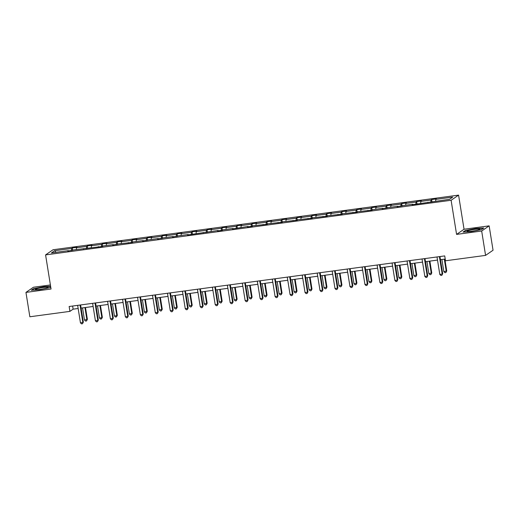 <?xml version="1.0" encoding="UTF-8"?>
<svg xmlns="http://www.w3.org/2000/svg" width="519" height="519" viewBox="0 0 519 519"><rect width="100%" height="100%" fill="white"/><g stroke="black" fill="none" stroke-linecap="round" stroke-linejoin="round"><path stroke-width="0.78" d="M50.401 284.963L33.424 287.247L25.95 292.398L29.855 316.772L69.929 311.374L73.127 309.168L78.148 308.494M458.582 195.125L53.055 249.749L45.581 254.9L451.108 200.276L458.582 195.125L464.044 229.242L456.577 234.4L481.677 231.02L489.145 225.862L464.044 229.242M489.145 225.862L493.05 250.236L485.576 255.387L481.677 231.02M71.512 250.599L71.603 248.439L72.277 247.972L72.66 250.372M56.071 252.299L54.612 250.729L71.603 248.439M76.325 249.574L76.397 247.79L77.078 247.323L72.277 247.972M76.397 247.79L86.576 246.421L87.25 245.954L87.633 248.354M91.299 247.557L91.37 245.772L92.051 245.305L87.25 245.954M91.37 245.772L101.549 244.404L102.224 243.936L102.606 246.337M106.272 245.539L106.343 243.755L107.024 243.294L102.224 243.936M106.343 243.755L116.522 242.386L117.197 241.919L117.579 244.319M121.245 243.521L121.316 241.744L121.997 241.277L117.197 241.919M121.316 241.744L131.495 240.368L132.17 239.901L132.553 242.302M136.218 241.504L136.289 239.726L136.971 239.259L132.17 239.901M136.289 239.726L146.468 238.351L147.143 237.89L147.526 240.284M151.191 239.486L151.263 237.708L151.944 237.241L147.143 237.89M151.263 237.708L161.441 236.34L162.116 235.873L162.499 238.266M166.164 237.468L166.236 235.691L166.917 235.224L162.116 235.873M166.236 235.691L176.415 234.322L177.089 233.855L177.472 236.249M181.137 235.457L181.209 233.673L181.89 233.206L177.089 233.855M181.209 233.673L191.388 232.304L192.062 231.837L192.445 234.238M196.111 233.44L196.182 231.656L196.863 231.189L192.062 231.837M196.182 231.656L206.361 230.287L207.036 229.82L207.418 232.22M211.084 231.422L211.155 229.638L211.836 229.171L207.036 229.82M211.155 229.638L221.334 228.269L222.009 227.802L222.392 230.202M226.057 229.404L226.135 227.62L226.809 227.16L222.009 227.802M226.135 227.62L236.307 226.252L236.982 225.784L237.365 228.185M241.03 227.387L241.108 225.609L241.783 225.142L236.982 225.784M241.108 225.609L251.28 224.234L251.955 223.767L252.338 226.167M256.003 225.369L256.081 223.592L256.756 223.125L251.955 223.767M256.081 223.592L266.253 222.216L266.928 221.756L267.311 224.15M270.976 223.352L271.054 221.574L271.729 221.107L266.928 221.756M271.054 221.574L281.227 220.205L281.901 219.738L282.284 222.132M285.95 221.334L286.027 219.556L286.702 219.089L281.901 219.738M286.027 219.556L296.2 218.188L296.874 217.721L297.257 220.114M300.923 219.323L301.001 217.539L301.675 217.072L296.874 217.721M301.001 217.539L311.173 216.17L311.848 215.703L312.23 218.103M315.896 217.305L315.974 215.521L316.648 215.054L311.848 215.703M315.974 215.521L326.146 214.152L326.821 213.685L327.204 216.086M330.869 215.288L330.947 213.504L331.622 213.037L326.821 213.685M330.947 213.504L341.119 212.135L341.794 211.668L342.177 214.068M345.842 213.27L345.92 211.486L346.595 211.025L341.794 211.668M345.92 211.486L356.092 210.117L356.767 209.65L357.15 212.05M360.815 211.252L360.893 209.475L361.568 209.008L356.767 209.65M360.893 209.475L371.066 208.1L371.74 207.632L372.123 210.033M375.788 209.235L375.866 207.457L376.541 206.99L371.74 207.632M375.866 207.457L386.039 206.082L386.713 205.621L387.096 208.015M390.762 207.217L390.839 205.44L391.514 204.973L386.713 205.621M390.839 205.44L401.012 204.071L401.687 203.604L402.069 205.998M405.735 205.2L405.813 203.422L406.487 202.955L401.687 203.604M405.813 203.422L415.985 202.053L416.66 201.586L417.042 203.98M420.708 203.189L420.786 201.404L421.46 200.937L416.66 201.586M420.786 201.404L430.958 200.036L431.633 199.568L432.016 201.969M435.681 201.171L435.759 199.387L436.434 198.92L431.633 199.568M435.759 199.387L452.743 197.097L449.558 199.302L412.118 204.72L412.793 204.252L402.621 205.621L397.145 206.737L397.82 206.27L387.648 207.639L382.172 208.755L382.847 208.288L372.674 209.657L372 210.124L357.701 211.674L357.027 212.141L342.728 213.692L342.053 214.159L327.755 215.703L327.08 216.17L312.782 217.721L312.101 218.188L297.809 219.738L297.127 220.205L282.836 221.756L282.154 222.223L267.862 223.773L267.181 224.24L252.889 225.791L252.208 226.258L247.414 226.9L248.088 226.44L232.441 228.918L233.115 228.451L222.943 229.826L222.262 230.293L217.467 230.936L218.142 230.468L187.521 234.971L188.196 234.504L178.023 235.873L172.548 236.988L173.223 236.521L163.05 237.89L157.575 239.006L158.25 238.539L148.077 239.908L142.602 241.024L143.276 240.557L133.104 241.925L132.423 242.392L118.131 243.943L112.655 245.052L113.33 244.585L103.158 245.961L102.477 246.428L73.211 249.989L67.73 251.105L68.411 250.638L51.42 252.928L54.612 250.729M485.576 255.387L445.503 260.785L444.725 255.912L69.144 306.502L69.929 311.374M83.533 248.977L83.384 248.62M86.485 248.582L86.576 246.421M98.506 246.96L98.357 246.603M101.458 246.564L101.549 244.404M113.479 244.942L113.33 244.585M116.431 244.546L116.522 242.386M128.453 242.924L128.303 242.574M131.404 242.529L131.495 240.368M143.426 240.907L143.276 240.557M146.377 240.511L146.468 238.351M158.399 238.896L158.25 238.539M161.351 238.493L161.441 236.34M173.372 236.878L173.223 236.521M176.324 236.476L176.415 234.322M188.345 234.86L188.196 234.504M191.297 234.465L191.388 232.304M203.318 232.843L203.169 232.486M206.27 232.447L206.361 230.287M218.291 230.825L218.142 230.468M221.243 230.43L221.334 228.269M233.265 228.808L233.115 228.451M236.216 228.412L236.307 226.252M248.238 226.79L248.088 226.44M251.19 226.394L251.28 224.234M263.211 224.772L263.062 224.422M266.163 224.377L266.253 222.216M278.184 222.755L278.035 222.404M281.136 222.359L281.227 220.205M293.157 220.744L293.008 220.387M296.109 220.341L296.2 218.188M308.13 218.726L307.981 218.369M311.082 218.324L311.173 216.17M323.103 216.708L322.954 216.352M326.055 216.313L326.146 214.152M338.077 214.691L337.927 214.334M341.028 214.295L341.119 212.135M353.056 212.673L352.901 212.316M356.002 212.277L356.092 210.117M368.029 210.656L367.874 210.305M370.975 210.26L371.066 208.1M383.003 208.638L382.847 208.288M385.948 208.242L386.039 206.082M397.976 206.62L397.82 206.27M400.921 206.225L401.012 204.071M412.949 204.609L412.793 204.252M415.894 204.207L415.985 202.053M427.922 202.592L427.766 202.235M430.867 202.189L430.958 200.036M25.95 292.398L51.05 289.018L45.581 254.9M456.577 234.4L451.108 200.276M81.1 308.091L93.122 306.476M96.073 306.074L108.095 304.458M111.047 304.063L123.068 302.441M126.02 302.045L138.041 300.423M140.993 300.027L153.014 298.406M155.966 298.01L167.987 296.388M170.939 295.992L182.96 294.37M185.912 293.975L197.934 292.353M200.885 291.957L212.907 290.342M215.859 289.939L227.88 288.324M230.832 287.928L242.853 286.306M245.805 285.911L257.826 284.289M260.778 283.893L272.799 282.271M275.751 281.875L287.773 280.254M290.724 279.858L302.746 278.236M305.697 277.84L317.719 276.218M320.671 275.823L332.698 274.207M335.644 273.805L347.672 272.19M350.617 271.787L362.645 270.172M365.59 269.776L377.618 268.154M380.563 267.759L392.591 266.137M395.536 265.741L407.564 264.119M410.51 263.723L422.537 262.101M425.483 261.706L437.511 260.084M440.456 259.688L445.224 259.046M72.628 306.035L73.127 309.168M68.56 250.995L68.411 250.638M463.026 232.077L471.161 231.61L481.548 229.586L483.799 228.036L475.664 228.503L465.277 230.527L463.026 232.077M50.609 286.267L43.933 286.657L33.547 288.681L31.296 290.231L39.431 289.758L49.824 287.734L50.745 287.104M465.329 230.864L465.277 230.527M33.599 289.018L33.547 288.681M439.405 256.626L442.201 274.084L439.801 274.402L437.004 256.95M439.956 256.555L442.707 273.734L441.838 275.342L440.878 275.472L439.801 274.402M442.707 273.734L441.838 275.342M441.896 259.494L443.842 271.619L446.742 270.95L444.848 259.098M446.742 270.95L445.873 272.553L446.243 271.294L444.296 259.169M445.873 272.553L444.913 272.683L443.842 271.619M424.432 258.644L427.228 276.102L424.827 276.419L422.031 258.968M424.983 258.572L427.734 275.751L426.865 277.36L425.904 277.49L424.827 276.419M427.734 275.751L426.865 277.36M409.459 260.661L412.255 278.113L409.854 278.437L407.058 260.986M410.01 260.59L412.761 277.769L411.891 279.378L410.931 279.507L409.854 278.437M412.761 277.769L411.891 279.378M426.923 261.511L428.869 273.636L431.769 272.968L429.875 261.115M431.769 272.968L430.9 274.57L431.27 273.312L429.323 261.187M430.9 274.57L429.94 274.7L428.869 273.636M411.95 263.529L413.896 275.654L416.796 274.979L414.902 263.133M416.796 274.979L415.927 276.588L416.296 275.329L414.35 263.204M415.927 276.588L414.966 276.718L413.896 275.654M478.194 229.975A6.455 0.707 -9.1 0 0 479.725 229.379A6.455 0.707 -9.1 0 0 476.228 229.171A6.455 0.707 -9.1 0 0 468.696 230.527A6.455 0.707 -9.1 0 0 467.204 231.383A6.455 0.707 -9.1 0 0 471.797 231.202A6.455 0.707 -9.1 0 0 478.194 229.975M474.457 230.793A4.418 0.48 -9.1 0 0 472.653 231.085M463.623 232.045L465.562 230.708L475.625 228.749L483.416 228.295M46.463 288.129A6.455 0.707 -9.1 0 0 47.995 287.532A6.455 0.707 -9.1 0 0 44.504 287.318A6.455 0.707 -9.1 0 0 36.966 288.681A6.455 0.707 -9.1 0 0 35.48 289.537A6.455 0.707 -9.1 0 0 40.067 289.355A6.455 0.707 -9.1 0 0 46.463 288.129M42.727 288.947A4.418 0.48 -9.1 0 0 40.923 289.239M31.893 290.199L33.832 288.862L43.894 286.897L50.648 286.507M394.485 262.679L397.282 280.13L394.881 280.455L392.085 263.003M395.037 262.608L397.788 279.786L396.918 281.389L395.958 281.519L394.881 280.455M397.788 279.786L396.918 281.389M396.977 265.546L398.923 277.671L401.823 276.997L399.928 265.151M401.823 276.997L400.953 278.606L401.323 277.347L399.377 265.222M400.953 278.606L399.993 278.735L398.923 277.671M379.512 264.696L382.308 282.148L379.908 282.472L377.112 265.021M380.064 264.619L382.814 281.804L381.945 283.406L380.985 283.536L379.908 282.472M382.814 281.804L381.945 283.406M382.003 267.564L383.95 279.689L386.85 279.014L384.955 267.168M386.85 279.014L385.98 280.623L386.35 279.365L384.404 267.24M385.98 280.623L385.02 280.753L383.95 279.689M364.539 266.714L367.335 284.165L364.935 284.49L362.139 267.038M365.091 266.636L367.841 283.815L366.972 285.424L366.012 285.554L364.935 284.49M367.841 283.815L366.972 285.424M367.03 269.582L368.977 281.707L371.37 281.382L371.876 281.032L369.982 269.179M371.876 281.032L371.007 282.641L371.37 281.382L369.431 269.257M371.007 282.641L370.047 282.771L368.977 281.707M349.566 268.732L352.362 286.183L349.962 286.507L347.166 269.05M350.117 268.654L352.868 285.833L351.999 287.442L351.039 287.571L349.962 286.507M352.868 285.833L351.999 287.442M352.057 271.599L354.003 283.718L356.397 283.4L356.903 283.05L355.009 271.197M356.903 283.05L356.034 284.659L356.397 283.4L354.458 271.275M356.034 284.659L355.074 284.788L354.003 283.718M334.593 270.743L337.389 288.201L334.989 288.525L332.192 271.067M335.144 270.671L337.895 287.85L337.026 289.459L336.065 289.589L334.989 288.525M337.895 287.85L337.026 289.459M337.084 273.61L339.03 285.735L341.93 285.067L340.036 273.215M341.93 285.067L341.061 286.676L341.424 285.411L339.484 273.292M341.061 286.676L340.101 286.806L339.03 285.735M319.62 272.76L322.416 290.218L320.015 290.543L317.219 273.085M320.171 272.689L322.922 289.868L322.052 291.477L321.092 291.607L320.015 290.543M322.922 289.868L322.052 291.477M322.111 275.628L324.057 287.753L326.957 287.085L325.063 275.232M326.957 287.085L326.088 288.694L326.451 287.429L324.511 275.304M326.088 288.694L325.128 288.817L324.057 287.753M304.647 274.778L307.443 292.236L305.042 292.554L302.246 275.102M305.198 274.707L307.949 291.886L307.079 293.495L306.119 293.624L305.042 292.554M307.949 291.886L307.079 293.495M307.138 277.646L309.084 289.771L311.984 289.102L310.09 277.25M311.984 289.102L311.115 290.705L311.478 289.446L309.538 277.321M311.115 290.705L310.154 290.835L309.084 289.771M289.673 276.796L292.469 294.247L290.069 294.571L287.273 277.12M290.225 276.724L292.976 293.903L292.106 295.512L291.146 295.642L290.069 294.571M292.976 293.903L292.106 295.512M292.165 279.663L294.111 291.788L297.011 291.114L295.116 279.267M297.011 291.114L296.141 292.722L296.505 291.464L294.565 279.339M296.141 292.722L295.181 292.852L294.111 291.788M274.7 278.813L277.496 296.265L275.096 296.589L272.3 279.138M275.245 278.742L278.002 295.921L277.133 297.53L276.173 297.653L275.096 296.589M278.002 295.921L277.133 297.53M277.191 281.681L279.138 293.806L282.038 293.131L280.143 281.285M282.038 293.131L281.168 294.74L281.532 293.482L279.592 281.356M281.168 294.74L280.208 294.87L279.138 293.806M259.727 280.831L262.523 298.282L260.123 298.607L257.327 281.155M260.272 280.753L263.029 297.938L262.153 299.541L261.2 299.671L260.123 298.607M263.029 297.938L262.153 299.541M262.218 283.698L264.165 295.824L267.064 295.149L265.17 283.303M267.064 295.149L266.195 296.758L266.558 295.499L264.619 283.374M266.195 296.758L265.235 296.887L264.165 295.824M244.754 282.849L247.55 300.3L245.15 300.624L242.354 283.173M245.299 282.771L248.056 299.95L247.18 301.558L246.227 301.688L245.15 300.624M248.056 299.95L247.18 301.558M247.245 285.716L249.185 297.841L251.585 297.517L252.091 297.166L250.197 285.314M252.091 297.166L251.222 298.775L251.585 297.517L249.645 285.392M251.222 298.775L250.262 298.905L249.185 297.841M229.781 284.866L232.577 302.317L230.177 302.642L227.38 285.184M230.326 284.788L233.083 301.967L232.207 303.576L231.253 303.706L230.177 302.642M233.083 301.967L232.207 303.576M232.272 287.734L234.212 299.852L236.612 299.534L237.118 299.184L235.224 287.331M237.118 299.184L236.249 300.793L236.612 299.534L234.672 287.409M236.249 300.793L235.289 300.923L234.212 299.852M214.808 286.877L217.604 304.335L215.203 304.659L212.407 287.202M215.353 286.806L218.11 303.985L217.234 305.594L216.274 305.723L215.203 304.659M218.11 303.985L217.234 305.594M217.299 289.745L219.239 301.87L222.145 301.202L220.251 289.349M222.145 301.202L221.276 302.811L221.639 301.545L219.699 289.427M221.276 302.811L220.316 302.94L219.239 301.87M199.834 288.895L202.631 306.353L200.23 306.677L197.434 289.219M200.379 288.824L203.137 306.002L202.261 307.611L201.301 307.741L200.23 306.677M203.137 306.002L202.261 307.611M202.326 291.762L204.265 303.887L207.172 303.219L205.277 291.367M207.172 303.219L206.303 304.828L206.666 303.563L204.726 291.444M206.303 304.828L205.342 304.951L204.265 303.887M184.861 290.912L187.657 308.37L185.257 308.688L182.461 291.237M185.406 290.841L188.163 308.02L187.288 309.629L186.327 309.759L185.257 308.688M188.163 308.02L187.288 309.629M187.353 293.78L189.292 305.905L192.199 305.237L190.304 293.384M192.199 305.237L191.329 306.839L191.693 305.581L189.753 293.456M191.329 306.839L190.369 306.969L189.292 305.905M169.888 292.93L172.684 310.381L170.284 310.706L167.488 293.254M170.433 292.859L173.19 310.038L172.314 311.647L171.354 311.776L170.284 310.706M173.19 310.038L172.314 311.647M172.379 295.798L174.319 307.923L177.226 307.248L175.331 295.402M177.226 307.248L176.356 308.857L176.72 307.598L174.78 295.473M176.356 308.857L175.396 308.987L174.319 307.923M154.915 294.948L157.711 312.399L155.311 312.723L152.515 295.272M155.46 294.876L158.217 312.055L157.341 313.664L156.381 313.787L155.311 312.723M158.217 312.055L157.341 313.664M157.406 297.815L159.346 309.94L162.252 309.266L160.358 297.419M162.252 309.266L161.383 310.875L161.746 309.616L159.807 297.491M161.383 310.875L160.423 311.004L159.346 309.94M139.942 296.965L142.738 314.417L140.338 314.741L137.541 297.29M140.487 296.887L143.244 314.073L142.368 315.675L141.408 315.805L140.338 314.741M143.244 314.073L142.368 315.675M142.433 299.833L144.373 311.958L147.279 311.283L145.385 299.437M147.279 311.283L146.41 312.892L146.773 311.634L144.833 299.508M146.41 312.892L145.45 313.022L144.373 311.958M124.969 298.983L127.765 316.434L125.364 316.759L122.568 299.307M125.514 298.905L128.264 316.084L127.395 317.693L126.435 317.823L125.364 316.759M128.264 316.084L127.395 317.693M127.46 301.85L129.4 313.976L132.306 313.301L130.412 301.455M132.306 313.301L131.437 314.91L131.8 313.651L129.86 301.526M131.437 314.91L130.477 315.039L129.4 313.976M109.996 301.001L112.792 318.452L110.391 318.776L107.595 301.318M110.541 300.923L113.291 318.102L112.422 319.71L111.462 319.84L110.391 318.776M113.291 318.102L112.422 319.71M112.487 303.868L114.427 315.987L116.827 315.669L117.333 315.318L115.432 303.466M117.333 315.318L116.464 316.927L116.827 315.669L114.887 303.544M116.464 316.927L115.503 317.057L114.427 315.987M95.022 303.018L97.819 320.47L95.418 320.794L92.622 303.336M95.567 302.94L98.318 320.119L97.449 321.728L96.489 321.858L95.418 320.794M98.318 320.119L97.449 321.728M97.514 305.879L99.453 318.004L101.854 317.686L102.36 317.336L100.459 305.483M102.36 317.336L101.49 318.945L101.854 317.686L99.914 305.561M101.49 318.945L100.53 319.075L99.453 318.004M80.049 305.029L82.845 322.487L80.445 322.812L77.649 305.354M80.594 304.958L83.345 322.137L82.476 323.746L81.515 323.875L80.445 322.812M83.345 322.137L82.476 323.746M82.54 307.897L84.48 320.022L87.387 319.354L85.486 307.501M87.387 319.354L86.517 320.963L86.881 319.698L84.941 307.579M86.517 320.963L85.557 321.086L84.48 320.022"/></g></svg>
